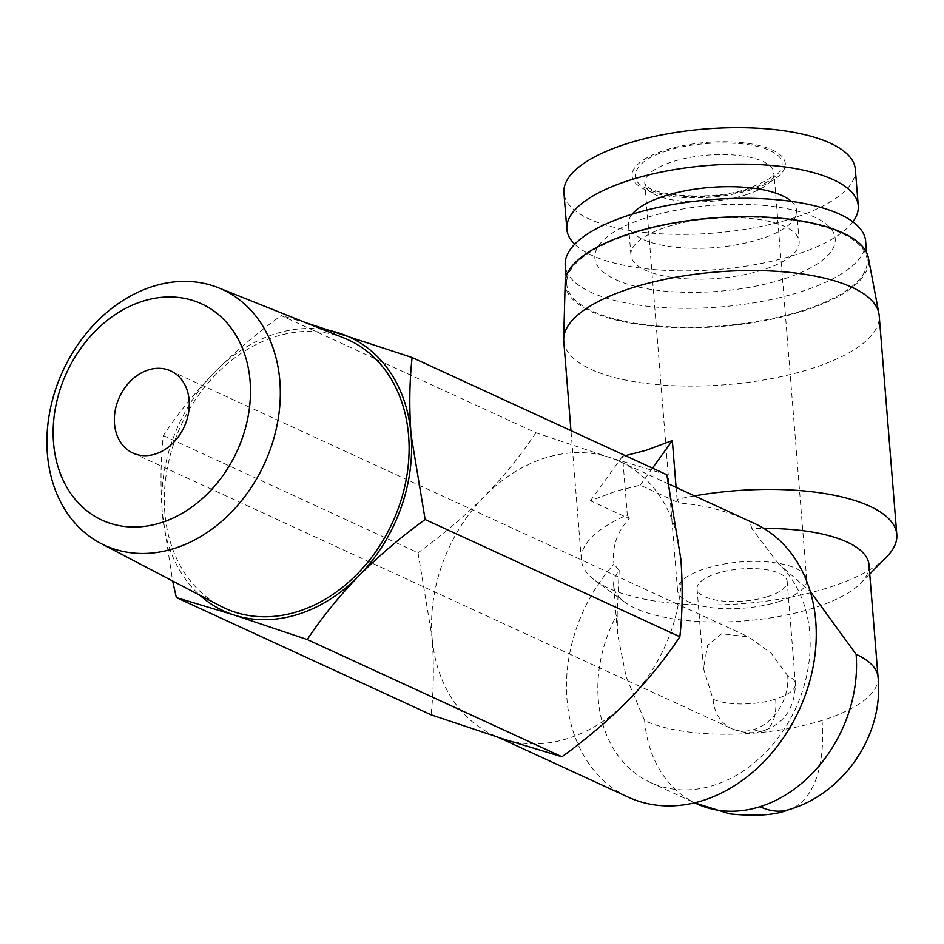 <?xml version="1.0" encoding="UTF-8"?>
<svg xmlns="http://www.w3.org/2000/svg" width="944" height="944" viewBox="0 0 944 944"><rect width="100%" height="100%" fill="white"/><g stroke="black" fill="none" stroke-linecap="round" stroke-linejoin="round"><path stroke-width="0.71" stroke-dasharray="4.72 3.54" d="M787.685 675.762L771.189 653.236L748.675 636.917L721.688 633.743L707.634 645.33L703.481 668.494L713.05 699.174A45.206 35.624 -65.3 0 0 731.47 728.532A45.206 35.624 -65.3 0 0 753.749 729.559A45.206 35.624 -65.3 0 0 787.685 675.762A45.206 16.154 175.4 0 1 795.426 683.845A45.206 16.154 175.4 0 1 775.661 699.103A45.206 22.668 -107.4 0 1 763.897 730.597A45.206 22.668 -107.4 0 1 753.749 729.559M767.413 596.691A45.206 16.154 175.4 0 0 787.19 581.433A45.206 16.154 175.4 0 0 762.669 569.197A45.206 16.154 175.4 0 0 716.838 573.421A45.206 16.154 175.4 0 0 697.061 588.678A45.206 16.154 175.4 0 0 721.582 600.915A45.206 16.154 175.4 0 0 767.413 596.691M778.375 601.741A64.794 23.163 175.4 0 0 806.719 579.864A64.794 23.163 175.4 0 0 771.578 562.317A64.794 23.163 175.4 0 0 705.876 568.371A64.794 23.163 175.4 0 0 677.532 590.248A64.794 23.163 175.4 0 0 712.673 607.794A64.794 23.163 175.4 0 0 778.375 601.741M344.171 338.082A147.677 116.36 -65.3 0 0 275.636 336.595A147.677 116.36 -65.3 0 0 167.772 465.77A147.677 116.36 -65.3 0 0 220.778 606.178M667.408 150.792C635.147 159.689 624.633 180.08 647.761 188.918C666.24 199.219 720.897 199.172 750.02 188.812C782.293 179.915 792.795 159.524 769.667 150.686C751.2 140.385 696.53 140.432 667.408 150.792M751.707 189.591A76.853 27.47 -4.6 0 1 645.271 189.709A76.853 27.47 -4.6 0 1 665.721 150.013A76.853 27.47 -4.6 0 1 772.157 149.895A76.853 27.47 -4.6 0 1 751.707 189.591M855.323 169.306A146.178 52.239 -4.6 0 1 791.391 218.654A146.178 52.239 -4.6 0 1 643.183 232.318A146.178 52.239 -4.6 0 1 563.922 192.753M852.88 221.84A146.178 52.239 -4.6 0 1 794.329 255.14A146.178 52.239 -4.6 0 1 574.731 244.213M666.818 474.749L608.892 457.226A150.698 118.732 -65.3 0 0 545.184 457.946A150.698 118.732 -65.3 0 0 484.496 496.249A150.698 118.732 -65.3 0 0 432.069 637.247A150.698 118.732 -65.3 0 0 493.464 735.128A150.698 118.732 -65.3 0 0 504.049 739.235A150.698 118.732 -65.3 0 0 567.757 738.515A150.698 118.732 -65.3 0 0 628.444 700.212A150.698 118.732 -65.3 0 0 680.872 559.202A150.698 118.732 -65.3 0 0 619.476 461.333A150.698 118.732 -65.3 0 0 608.892 457.226L535.909 432.777L281.194 315.544C257.181 332.902 235.021 351.746 214.725 372.089A150.698 118.732 -65.3 0 0 162.309 513.099A150.698 118.732 -65.3 0 0 199.845 595.216M694.56 495.895A158.226 56.546 175.4 0 0 677.06 499.376L679.031 503.01L640.244 485.169L616.845 490.915L590.484 500.78L629.27 518.622C616.833 532.227 611.736 547.378 613.978 564.087A150.698 118.732 -65.3 0 0 628.35 797.196M762.245 270.09A84.394 30.161 -4.6 0 1 676.683 277.973A84.394 30.161 -4.6 0 1 630.922 255.128A84.394 30.161 -4.6 0 1 667.833 226.631A84.394 30.161 -4.6 0 1 753.395 218.748A84.394 30.161 -4.6 0 1 799.155 241.593A84.394 30.161 -4.6 0 1 762.245 270.09M791.379 201.379A84.394 30.161 -4.6 0 1 796.677 210.736A84.394 30.161 -4.6 0 1 759.767 239.233A84.394 30.161 -4.6 0 1 674.205 247.116A84.394 30.161 -4.6 0 1 628.433 224.271A84.394 30.161 -4.6 0 1 632.173 214.194M754.362 523.413A150.698 118.732 -65.3 0 0 749.819 521.466L751.943 528.746A128.089 45.784 -4.6 0 1 763.861 528.463M869.011 564.96A128.089 45.784 -4.6 0 1 860.704 583.203A128.089 45.784 -4.6 0 1 812.996 608.219A128.089 45.784 -4.6 0 1 624.786 602.189A128.089 45.784 -4.6 0 1 613.659 585.504A128.089 45.784 -4.6 0 1 619.181 570.388L613.978 564.087M625.353 455.657L622.568 456.176L627.3 514.987A158.226 56.546 175.4 0 0 581.362 559.863A158.226 56.546 175.4 0 0 595.098 580.477A158.226 56.546 175.4 0 0 827.593 587.911A158.226 56.546 175.4 0 0 886.534 557.019M749.819 521.466C727.623 511.129 704.023 504.969 679.031 503.01M563.757 341.02A158.226 56.546 175.4 0 0 649.555 383.854A158.226 56.546 175.4 0 0 809.987 369.069A158.226 56.546 175.4 0 0 879.194 315.638M619.181 570.388L617.175 614.261A128.089 100.925 -65.3 0 0 650.451 782.482A128.089 100.925 -65.3 0 0 713.593 785.373A128.089 100.925 -65.3 0 0 803.981 686.123A128.089 100.925 -65.3 0 0 778.411 563.674L810.223 591.369M782.482 279.4A120.561 43.082 -4.6 0 1 615.523 279.577A120.561 43.082 -4.6 0 1 647.596 217.321A120.561 43.082 -4.6 0 1 814.554 217.144A120.561 43.082 -4.6 0 1 782.482 279.4M865.648 241.227A150.698 53.855 -4.6 0 1 799.733 292.109A150.698 53.855 -4.6 0 1 646.947 306.186A150.698 53.855 -4.6 0 1 565.232 265.394M565.185 282.339A152.196 54.398 175.4 0 0 645.212 325.314A152.196 54.398 175.4 0 0 802.105 311.402A152.196 54.398 175.4 0 0 868.386 257.936M801.255 311.013A150.698 53.855 -4.6 0 1 648.469 325.09A150.698 53.855 -4.6 0 1 566.742 284.297A150.698 53.855 -4.6 0 1 632.657 233.416A150.698 53.855 -4.6 0 1 785.443 219.338A150.698 53.855 -4.6 0 1 867.17 260.131A150.698 53.855 -4.6 0 1 801.255 311.013M322.223 329.303A150.698 118.732 -65.3 0 0 214.725 372.089C194.865 392.633 177.732 413.791 163.324 435.562C160.633 459.763 160.303 485.605 162.309 513.099L172.634 580.985M305.644 322.671L281.194 315.544M163.324 435.562L418.027 552.795L432.069 637.247C434.075 664.741 433.744 690.583 431.066 714.785M535.909 432.777C521.501 454.548 504.356 475.705 484.496 496.249C464.212 516.592 442.052 535.437 418.027 552.795M629.27 518.622L627.3 514.987M778.411 563.674L751.943 528.746M590.484 500.78L622.568 456.176M640.244 485.169L652.493 468.153M676.093 487.399L677.06 499.376M878.05 677.19A128.089 45.784 -4.6 0 1 822.023 720.449A128.089 45.784 -4.6 0 1 644.634 720.638L626.191 676.966L617.541 633.707L617.175 614.261M822.023 720.449A128.089 64.239 -107.4 0 1 788.712 809.681M644.634 720.638A128.089 100.925 -65.3 0 0 696.814 803.828M745.642 194.901A64.794 23.163 175.4 0 0 773.986 173.023A64.794 23.163 175.4 0 0 738.845 155.477A64.794 23.163 175.4 0 0 673.143 161.53A64.794 23.163 175.4 0 0 644.799 183.419A64.794 23.163 175.4 0 0 679.94 200.954A64.794 23.163 175.4 0 0 745.642 194.901M713.05 699.174A45.206 16.154 175.4 0 0 775.661 699.103M132.915 453.061L731.47 728.532C742.963 733.252 753.772 733.948 763.897 730.597C784.322 723.423 794.836 707.835 795.426 683.845L787.19 581.433M170.722 370.933L748.675 636.917M677.532 590.248L644.799 183.419L647.183 186.192C653.555 195.526 713.723 201.32 748.002 188.599C785.314 173.484 770.174 173.118 773.986 173.023L806.719 579.864M493.464 735.128L498.574 737.465M630.922 255.128L628.433 224.271M860.704 583.203L869.743 574.035M581.362 559.863L570.967 430.629M566.742 284.297L566.14 276.686M697.061 588.678L703.481 668.494M619.476 461.333L668.966 484.119M799.155 241.593L796.677 210.736M624.786 602.189L595.098 580.477M613.659 585.504L617.541 633.707M650.451 782.482L694.619 802.813M867.17 260.131L866.557 252.52"/><path stroke-width="1.42" d="M148.432 369.906A45.206 35.624 114.7 0 1 170.722 370.933A45.206 35.624 114.7 0 1 188.399 413.673A45.206 35.624 114.7 0 1 155.205 454.088A45.206 35.624 114.7 0 1 132.915 453.061A45.206 35.624 114.7 0 1 115.239 410.321A45.206 35.624 114.7 0 1 148.432 369.906M142.898 301.171A119.05 93.798 -65.3 0 0 53.548 442.83A119.05 93.798 -65.3 0 0 160.74 522.823A119.05 93.798 -65.3 0 0 250.089 381.175A119.05 93.798 -65.3 0 0 142.898 301.171M153.07 286.351A140.809 110.932 -65.3 0 0 50.221 409.507A140.809 110.932 -65.3 0 0 100.76 543.378A140.809 110.932 -65.3 0 0 174.156 548.511A140.809 110.932 -65.3 0 0 278.02 419.915A140.809 110.932 -65.3 0 0 218.406 287.767A140.809 110.932 -65.3 0 0 153.07 286.351M100.76 543.378L220.778 606.178A147.677 116.36 -65.3 0 0 297.761 611.559A147.677 116.36 -65.3 0 0 406.699 476.685A147.677 116.36 -65.3 0 0 344.171 338.082L218.406 287.767M199.845 595.216A150.698 118.732 -65.3 0 0 234.277 615.075A150.698 118.732 -65.3 0 0 297.985 614.367A150.698 118.732 -65.3 0 0 358.673 576.052A150.698 118.732 -65.3 0 0 411.1 435.054A150.698 118.732 -65.3 0 0 339.12 333.067A150.698 118.732 -65.3 0 0 322.223 329.303M172.634 580.985L176.351 597.564L234.277 615.075L307.26 639.536C321.68 617.754 338.813 596.596 358.673 576.052C378.969 555.709 401.129 536.865 425.142 519.519L411.1 435.054C409.094 407.56 409.436 381.718 412.115 357.516L305.644 322.671M574.731 244.213A146.178 52.239 -4.6 0 1 566.848 229.227L563.922 192.753A146.178 52.239 -4.6 0 1 627.843 143.394A146.178 52.239 -4.6 0 1 776.051 129.729A146.178 52.239 -4.6 0 1 855.323 169.306L858.261 205.78A146.178 52.239 -4.6 0 1 852.88 221.84M566.848 229.227A146.178 52.239 -4.6 0 1 630.781 179.867A146.178 52.239 -4.6 0 1 778.989 166.215A146.178 52.239 -4.6 0 1 858.261 205.78M498.574 737.465L628.35 797.196A150.698 118.732 -65.3 0 0 702.643 800.595A150.698 118.732 -65.3 0 0 813.28 665.886A150.698 118.732 -65.3 0 0 754.362 523.413L668.966 484.119M632.173 214.194A84.394 30.161 -4.6 0 1 665.343 195.774A84.394 30.161 -4.6 0 1 791.379 201.379M763.861 528.463A128.089 45.784 -4.6 0 1 869.011 564.96L878.05 677.19A128.089 45.784 -4.6 0 0 856.102 654.298L810.223 591.369M869.743 574.035L886.534 557.019A158.226 56.546 175.4 0 0 896.8 534.493A158.226 56.546 175.4 0 0 694.56 495.895M652.493 468.153L672.329 440.565L646.05 450.323L625.353 455.657M896.8 534.493L879.194 315.638A158.226 56.546 175.4 0 0 878.899 313.491A158.226 56.546 175.4 0 0 790.683 272.509A158.226 56.546 175.4 0 0 632.952 287.59A158.226 56.546 175.4 0 0 563.698 338.849A158.226 56.546 175.4 0 0 563.757 341.02L570.967 430.629M566.14 276.686L565.232 265.394A150.698 53.855 -4.6 0 1 631.135 214.512A150.698 53.855 -4.6 0 1 783.921 200.435A150.698 53.855 -4.6 0 1 865.648 241.227L866.557 252.52M878.899 313.491L868.386 257.936A152.196 54.398 175.4 0 0 783.532 218.524A152.196 54.398 175.4 0 0 631.807 233.026A152.196 54.398 175.4 0 0 565.185 282.339L563.698 338.849M425.142 519.519L679.857 636.74C682.536 612.538 682.878 586.696 680.872 559.202L666.818 474.749L412.115 357.516M307.26 639.536L561.975 756.758C586 739.4 608.148 720.555 628.444 700.212C648.304 679.668 665.449 658.511 679.857 636.74M176.351 597.564L431.066 714.785L504.049 739.235L561.975 756.758M672.329 440.565L676.093 487.399M694.619 802.813L729.606 813.87C756.179 816.513 775.885 815.12 788.712 809.681A128.089 64.239 -107.4 0 1 759.967 806.707A128.089 100.925 -65.3 0 0 856.102 654.298M696.814 803.828A128.089 100.925 -65.3 0 0 759.967 806.707M788.712 809.681C843.287 794.046 884.139 735.293 878.05 677.19"/></g></svg>
